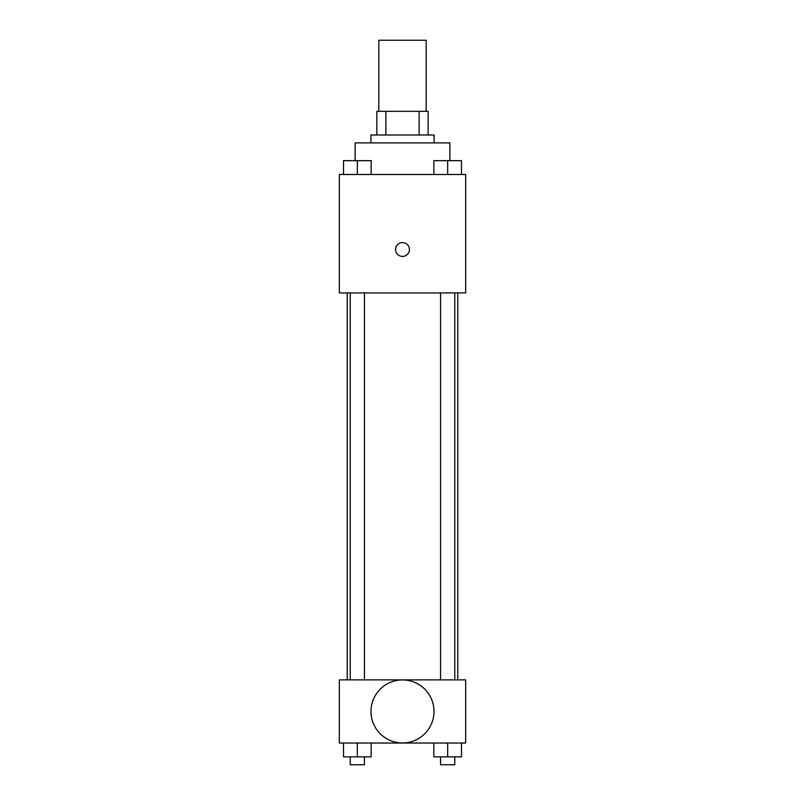 <?xml version="1.0" encoding="UTF-8"?>
<svg xmlns="http://www.w3.org/2000/svg" width="805" height="805" viewBox="0 0 805 805"><rect width="100%" height="100%" fill="white"/><g stroke="black" fill="none" stroke-linecap="round" stroke-linejoin="round"><path stroke-width="1.21" d="M426.187 111.321L426.187 40.25L378.813 40.25L378.813 111.321M385.877 135.009L385.877 111.321L376.841 111.321L376.841 135.009L376.841 111.321M385.877 111.321L428.159 111.321L428.159 135.009M419.123 135.009L419.123 111.321M370.914 142.908L370.914 135.009L434.086 135.009L434.086 142.908M449.874 160.608L449.874 142.908L355.126 142.908L355.126 160.608M339.328 174.494L465.672 174.494L465.672 292.94L339.328 292.94L339.328 174.494M402.5 256.413A6.913 6.913 0 0 1 396.513 246.048A6.913 6.913 0 0 1 408.487 246.048A6.913 6.913 0 0 1 402.5 256.413M339.328 679.863L465.672 679.863L465.672 743.035L339.328 743.035L339.328 679.863M402.5 742.975A31.526 31.526 0 0 1 375.2 695.691A31.526 31.526 0 0 1 429.8 695.691A31.526 31.526 0 0 1 402.5 742.975M433.845 743.035L433.845 756.851L461.486 756.851L461.486 743.035L461.486 756.851M447.671 756.851L447.671 743.035M454.775 756.851L454.775 764.75L440.556 764.75L440.556 756.851M343.514 743.035L343.514 756.851L371.155 756.851L371.155 743.035L371.155 756.851M357.329 756.851L357.329 743.035M364.444 756.851L364.444 764.75L350.225 764.75L350.225 756.851M433.845 174.494L433.845 160.668L461.486 160.668L461.486 174.494L461.486 160.668M447.671 174.494L447.671 160.668M454.775 160.668L440.556 160.668M343.514 174.494L343.514 160.668L371.155 160.668L371.155 174.494L371.155 160.668M357.329 174.494L357.329 160.668M364.444 160.668L350.225 160.668M457.773 679.863L457.773 292.94M347.227 679.863L347.227 292.94M440.556 292.94L440.556 679.863M454.775 292.94L454.775 679.863M364.444 679.863L364.444 292.94M350.225 679.863L350.225 292.94"/></g></svg>

